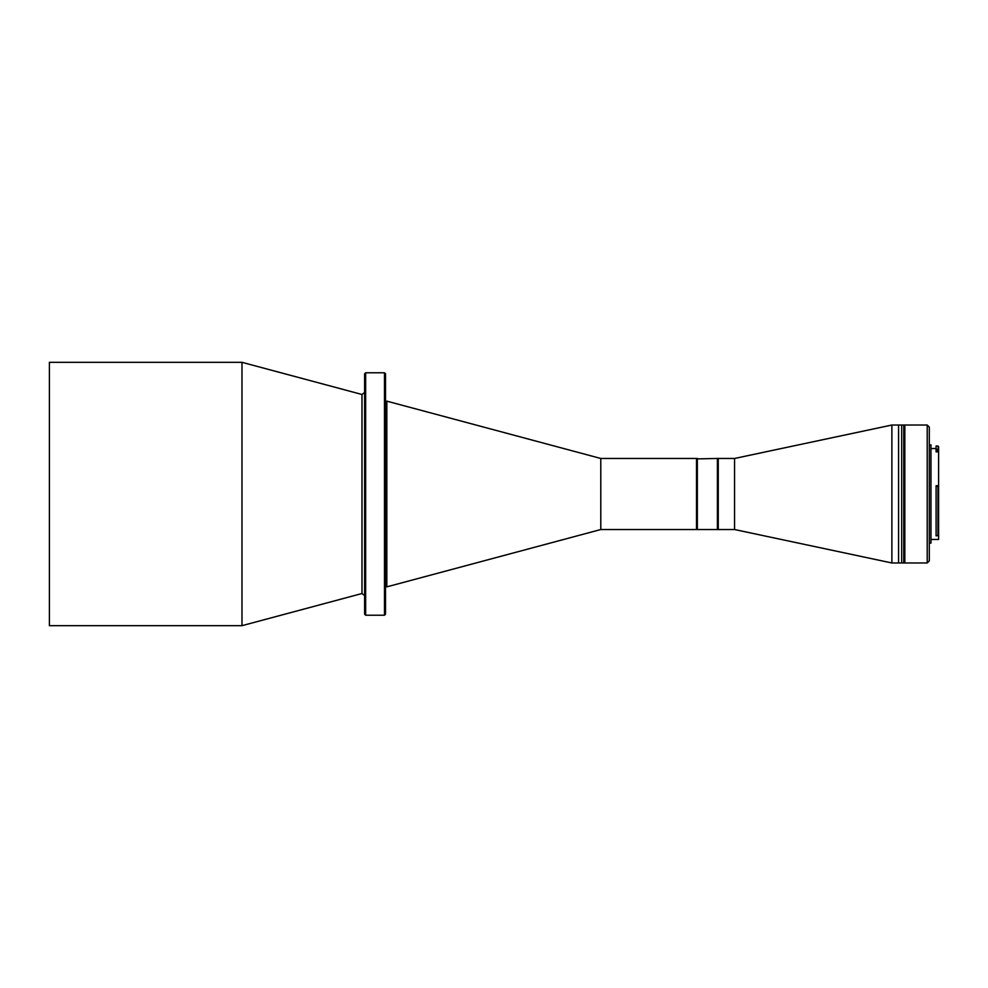 <?xml version="1.0" encoding="UTF-8"?>
<svg xmlns="http://www.w3.org/2000/svg" width="988" height="988" viewBox="0 0 988 988"><rect width="100%" height="100%" fill="white"/><g stroke="black" fill="none" stroke-linecap="round" stroke-linejoin="round"><path stroke-width="1.48" d="M697.343 458.469L697.343 529.531L717.412 529.531L717.412 458.469L696.923 458.889L696.923 529.111L696.515 458.469L600.79 458.469L386.827 401.14L386.827 586.86L385.518 585.847M717.831 489.887L717.831 529.111L717.831 489.887M927.213 562.975L927.213 425.025L904.835 425.025L904.835 562.975L904.835 425.025L903.785 425.025L903.785 562.493L903.785 425.025L901.698 425.025L901.698 562.975L901.698 425.025L898.561 425.025L898.561 562.975L898.561 425.025L891.88 425.025L891.88 562.975L927.213 562.975L929.3 560.875L929.3 427.125L927.213 425.025M931.289 539.46L938.6 539.46L938.6 446.662L937.97 446.033L938.6 449.738M938.6 451.874L936.093 451.874L936.093 449.157L937.97 449.157M930.968 543.116L930.968 444.884L930.968 543.116L929.3 543.116M938.6 485.713L936.093 485.713L936.093 535.866L938.6 535.311M938.6 486.417L936.093 486.318M937.97 486.318L937.97 535.866M937.97 446.033L936.093 446.033L936.093 449.157M734.553 489.838L734.553 529.531L718.251 529.531L718.251 458.469L734.553 458.469L734.553 489.838M697.343 529.531L600.79 529.531L600.79 458.469M696.515 529.531L696.515 458.469M49.4 362.324L49.4 625.676L241.986 625.676L241.986 362.324L49.4 362.324M365.659 372.772L364.609 373.822L364.609 614.178L365.659 615.228L365.659 372.772L384.468 372.772L384.468 615.228L365.659 615.228M384.468 615.228L385.518 614.178L385.518 373.822L384.468 372.772M938.6 450.528L936.093 450.528M241.986 625.676L361.979 593.516L361.979 394.484L364.609 392.458M718.251 458.469L717.412 458.469M718.251 529.531L717.412 529.531M936.093 448.54L931.289 448.54M930.968 444.884L929.3 444.884M734.553 458.469L891.88 425.025M734.553 529.531L891.88 562.975M386.827 401.14L385.518 402.153M600.79 529.531L386.827 586.86M361.979 394.484L241.986 362.324M361.979 593.516L364.609 595.542M385.518 405.031L386.135 406.426"/></g></svg>
